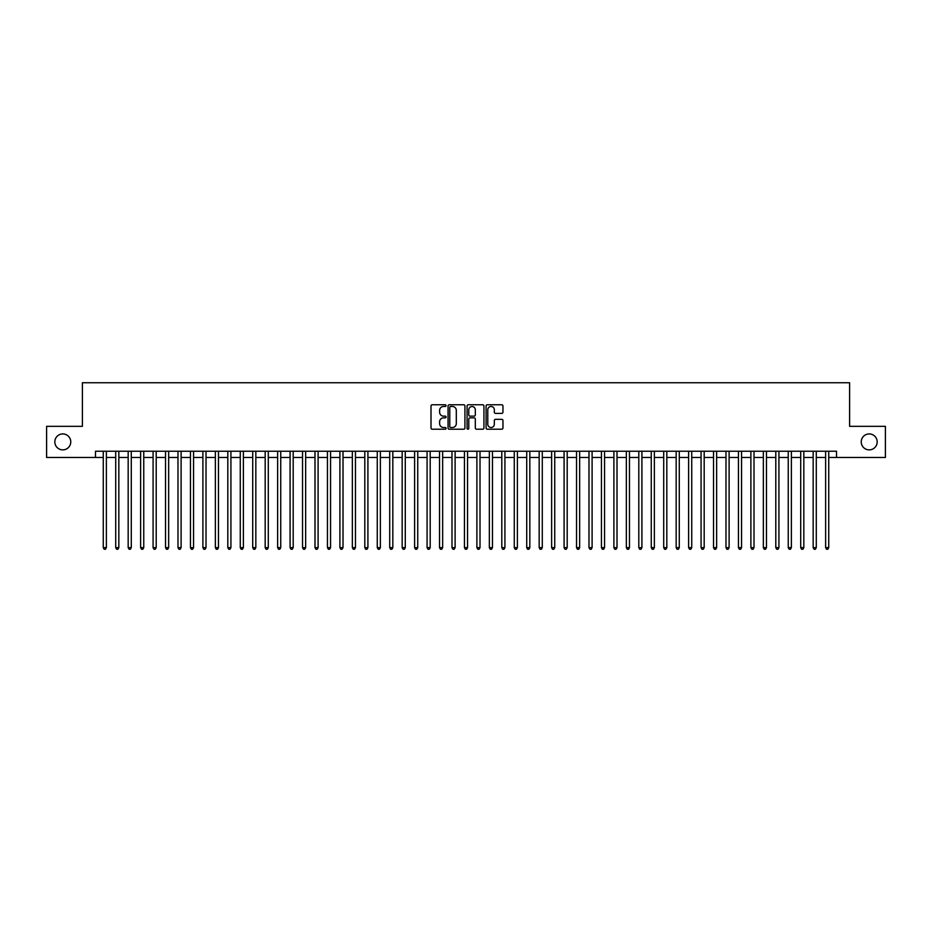 <?xml version="1.0" encoding="UTF-8"?>
<svg xmlns="http://www.w3.org/2000/svg" width="932" height="932" viewBox="0 0 932 932"><rect width="100%" height="100%" fill="white"/><g stroke="black" fill="none" stroke-linecap="round" stroke-linejoin="round"><path stroke-width="1.4" d="M446.078 405.618A0.85 0.85 0 0 0 445.216 404.768L432.227 404.768A1.223 1.223 0 0 0 431.003 405.991L431.003 427.998A1.223 1.223 0 0 0 432.227 429.221L445.216 429.221A0.85 0.85 0 0 0 446.078 428.359A0.85 0.85 0 0 0 445.216 427.508L443.539 427.508A3.914 3.914 0 0 1 439.624 423.594L439.624 421.765A3.914 3.914 0 0 1 443.539 417.851L445.216 417.851A0.85 0.85 0 0 0 446.078 416.988A0.85 0.85 0 0 0 445.216 416.138L443.539 416.138A3.914 3.914 0 0 1 439.624 412.224L439.624 410.395A3.914 3.914 0 0 1 443.539 406.48L445.216 406.48A0.85 0.85 0 0 0 446.078 405.618M861.238 441.896A7.969 7.969 0 0 0 869.207 449.876A7.969 7.969 0 0 0 877.175 441.896A7.969 7.969 0 0 0 869.207 433.928A7.969 7.969 0 0 0 861.238 441.896M54.825 441.896A7.969 7.969 0 0 0 62.794 449.876A7.969 7.969 0 0 0 70.762 441.896A7.969 7.969 0 0 0 62.794 433.928A7.969 7.969 0 0 0 54.825 441.896M501.731 413.389A1.223 1.223 0 0 0 502.954 412.165L502.954 405.991A1.223 1.223 0 0 0 501.731 404.768L487.296 404.768A1.223 1.223 0 0 0 486.085 405.991L486.085 427.998A1.223 1.223 0 0 0 487.296 429.221L501.731 429.221A1.223 1.223 0 0 0 502.954 427.998L502.954 420.542A1.223 1.223 0 0 0 501.731 419.318L495.556 419.318A1.223 1.223 0 0 0 494.333 420.542L494.333 424.235A3.274 3.274 0 0 1 491.059 427.508A3.274 3.274 0 0 1 487.786 424.235L487.786 409.754A3.274 3.274 0 0 1 491.059 406.48A3.274 3.274 0 0 1 494.333 409.754L494.333 412.165A1.223 1.223 0 0 0 495.556 413.389L501.731 413.389M95.483 457.472L46.6 457.472L46.6 426.332L82.4 426.332L82.4 382.737L849.6 382.737L849.6 426.332L885.4 426.332L885.4 457.472L836.517 457.472L836.517 451.239L95.483 451.239L95.483 457.472L103.266 457.472M464.928 405.991A1.223 1.223 0 0 0 463.705 404.768L449.282 404.768A1.223 1.223 0 0 0 448.059 405.991L448.059 427.998A1.223 1.223 0 0 0 449.282 429.221L463.705 429.221A1.223 1.223 0 0 0 464.928 427.998L464.928 405.991M468.295 404.768L482.718 404.768A1.223 1.223 0 0 1 483.941 405.991L483.941 427.998A1.223 1.223 0 0 1 482.718 429.221L476.543 429.221A1.223 1.223 0 0 1 475.32 427.998L475.32 419.074A1.223 1.223 0 0 0 474.097 417.851L470.008 417.851A1.223 1.223 0 0 0 468.784 419.074L468.784 428.359A0.85 0.85 0 0 1 467.922 429.221A0.85 0.85 0 0 1 467.072 428.359L467.072 405.991A1.223 1.223 0 0 1 468.295 404.768M106.376 457.472L115.719 457.472M118.83 457.472L128.173 457.472M131.284 457.472L140.627 457.472M143.749 457.472L153.081 457.472M156.203 457.472L165.535 457.472M168.657 457.472L177.989 457.472M181.111 457.472L190.443 457.472M193.565 457.472L202.896 457.472M206.019 457.472L215.362 457.472M218.472 457.472L227.816 457.472M230.926 457.472L240.27 457.472M243.38 457.472L252.723 457.472M255.834 457.472L265.177 457.472M268.288 457.472L277.631 457.472M280.742 457.472L290.085 457.472M293.196 457.472L302.539 457.472M305.649 457.472L314.993 457.472M318.103 457.472L327.447 457.472M330.557 457.472L339.9 457.472M343.011 457.472L352.354 457.472M355.465 457.472L364.808 457.472M367.919 457.472L377.262 457.472M380.373 457.472L389.716 457.472M392.826 457.472L402.17 457.472M405.28 457.472L414.623 457.472M417.734 457.472L427.077 457.472M430.2 457.472L439.531 457.472M442.653 457.472L451.985 457.472M455.107 457.472L464.439 457.472M467.561 457.472L476.893 457.472M480.015 457.472L489.347 457.472M492.469 457.472L501.8 457.472M504.923 457.472L514.266 457.472M517.377 457.472L526.72 457.472M529.83 457.472L539.174 457.472M542.284 457.472L551.628 457.472M554.738 457.472L564.081 457.472M567.192 457.472L576.535 457.472M579.646 457.472L588.989 457.472M592.1 457.472L601.443 457.472M604.553 457.472L613.897 457.472M617.007 457.472L626.351 457.472M629.461 457.472L638.804 457.472M641.915 457.472L651.258 457.472M654.369 457.472L663.712 457.472M666.823 457.472L676.166 457.472M679.277 457.472L688.62 457.472M691.73 457.472L701.074 457.472M704.184 457.472L713.528 457.472M716.638 457.472L725.981 457.472M729.104 457.472L738.435 457.472M741.557 457.472L750.889 457.472M754.011 457.472L763.343 457.472M766.465 457.472L775.797 457.472M778.919 457.472L788.251 457.472M791.373 457.472L800.716 457.472M803.827 457.472L813.17 457.472M816.281 457.472L825.624 457.472M828.734 457.472L836.517 457.472M450.622 406.48A0.85 0.85 0 0 0 449.772 407.331L449.772 426.646A0.85 0.85 0 0 0 450.622 427.508L452.404 427.508A3.914 3.914 0 0 0 456.307 423.594L456.307 410.395A3.914 3.914 0 0 0 452.404 406.48L450.622 406.48M475.32 409.812A3.274 3.274 0 0 0 472.046 406.538A3.274 3.274 0 0 0 468.784 409.812L468.784 414.915A1.223 1.223 0 0 0 470.008 416.138L474.097 416.138A1.223 1.223 0 0 0 475.32 414.915L475.32 409.812M106.376 451.239L106.376 547.643L103.266 547.643L103.266 451.239M106.376 547.643L105.444 549.263L104.198 549.263L103.266 547.643M118.83 451.239L118.83 547.643L115.719 547.643L115.719 451.239M118.83 547.643L117.898 549.263L116.651 549.263L115.719 547.643M131.284 451.239L131.284 547.643L128.173 547.643L128.173 451.239M131.284 547.643L130.352 549.263L129.105 549.263L128.173 547.643M143.749 451.239L143.749 547.643L140.627 547.643L140.627 451.239M143.749 547.643L142.806 549.263L141.559 549.263L140.627 547.643M156.203 451.239L156.203 547.643L153.081 547.643L153.081 451.239M156.203 547.643L155.26 549.263L154.013 549.263L153.081 547.643M168.657 451.239L168.657 547.643L165.535 547.643L165.535 451.239M168.657 547.643L167.713 549.263L166.479 549.263L165.535 547.643M181.111 451.239L181.111 547.643L177.989 547.643L177.989 451.239M181.111 547.643L180.167 549.263L178.932 549.263L177.989 547.643M193.565 451.239L193.565 547.643L190.443 547.643L190.443 451.239M193.565 547.643L192.633 549.263L191.386 549.263L190.443 547.643M206.019 451.239L206.019 547.643L202.896 547.643L202.896 451.239M206.019 547.643L205.087 549.263L203.84 549.263L202.896 547.643M218.472 451.239L218.472 547.643L215.362 547.643L215.362 451.239M218.472 547.643L217.54 549.263L216.294 549.263L215.362 547.643M230.926 451.239L230.926 547.643L227.816 547.643L227.816 451.239M230.926 547.643L229.994 549.263L228.748 549.263L227.816 547.643M243.38 451.239L243.38 547.643L240.27 547.643L240.27 451.239M243.38 547.643L242.448 549.263L241.202 549.263L240.27 547.643M255.834 451.239L255.834 547.643L252.723 547.643L252.723 451.239M255.834 547.643L254.902 549.263L253.655 549.263L252.723 547.643M268.288 451.239L268.288 547.643L265.177 547.643L265.177 451.239M268.288 547.643L267.356 549.263L266.109 549.263L265.177 547.643M280.742 451.239L280.742 547.643L277.631 547.643L277.631 451.239M280.742 547.643L279.81 549.263L278.563 549.263L277.631 547.643M293.196 451.239L293.196 547.643L290.085 547.643L290.085 451.239M293.196 547.643L292.264 549.263L291.017 549.263L290.085 547.643M305.649 451.239L305.649 547.643L302.539 547.643L302.539 451.239M305.649 547.643L304.717 549.263L303.471 549.263L302.539 547.643M318.103 451.239L318.103 547.643L314.993 547.643L314.993 451.239M318.103 547.643L317.171 549.263L315.925 549.263L314.993 547.643M330.557 451.239L330.557 547.643L327.447 547.643L327.447 451.239M330.557 547.643L329.625 549.263L328.379 549.263L327.447 547.643M343.011 451.239L343.011 547.643L339.9 547.643L339.9 451.239M343.011 547.643L342.079 549.263L340.832 549.263L339.9 547.643M355.465 451.239L355.465 547.643L352.354 547.643L352.354 451.239M355.465 547.643L354.533 549.263L353.286 549.263L352.354 547.643M367.919 451.239L367.919 547.643L364.808 547.643L364.808 451.239M367.919 547.643L366.987 549.263L365.74 549.263L364.808 547.643M380.373 451.239L380.373 547.643L377.262 547.643L377.262 451.239M380.373 547.643L379.44 549.263L378.194 549.263L377.262 547.643M392.826 451.239L392.826 547.643L389.716 547.643L389.716 451.239M392.826 547.643L391.894 549.263L390.648 549.263L389.716 547.643M405.28 451.239L405.28 547.643L402.17 547.643L402.17 451.239M405.28 547.643L404.348 549.263L403.102 549.263L402.17 547.643M417.734 451.239L417.734 547.643L414.623 547.643L414.623 451.239M417.734 547.643L416.802 549.263L415.555 549.263L414.623 547.643M430.2 451.239L430.2 547.643L427.077 547.643L427.077 451.239M430.2 547.643L429.256 549.263L428.009 549.263L427.077 547.643M442.653 451.239L442.653 547.643L439.531 547.643L439.531 451.239M442.653 547.643L441.71 549.263L440.463 549.263L439.531 547.643M455.107 451.239L455.107 547.643L451.985 547.643L451.985 451.239M455.107 547.643L454.164 549.263L452.929 549.263L451.985 547.643M467.561 451.239L467.561 547.643L464.439 547.643L464.439 451.239M467.561 547.643L466.617 549.263L465.383 549.263L464.439 547.643M480.015 451.239L480.015 547.643L476.893 547.643L476.893 451.239M480.015 547.643L479.071 549.263L477.836 549.263L476.893 547.643M492.469 451.239L492.469 547.643L489.347 547.643L489.347 451.239M492.469 547.643L491.537 549.263L490.29 549.263L489.347 547.643M504.923 451.239L504.923 547.643L501.8 547.643L501.8 451.239M504.923 547.643L503.991 549.263L502.744 549.263L501.8 547.643M517.377 451.239L517.377 547.643L514.266 547.643L514.266 451.239M517.377 547.643L516.445 549.263L515.198 549.263L514.266 547.643M529.83 451.239L529.83 547.643L526.72 547.643L526.72 451.239M529.83 547.643L528.898 549.263L527.652 549.263L526.72 547.643M542.284 451.239L542.284 547.643L539.174 547.643L539.174 451.239M542.284 547.643L541.352 549.263L540.106 549.263L539.174 547.643M554.738 451.239L554.738 547.643L551.628 547.643L551.628 451.239M554.738 547.643L553.806 549.263L552.56 549.263L551.628 547.643M567.192 451.239L567.192 547.643L564.081 547.643L564.081 451.239M567.192 547.643L566.26 549.263L565.013 549.263L564.081 547.643M579.646 451.239L579.646 547.643L576.535 547.643L576.535 451.239M579.646 547.643L578.714 549.263L577.467 549.263L576.535 547.643M592.1 451.239L592.1 547.643L588.989 547.643L588.989 451.239M592.1 547.643L591.168 549.263L589.921 549.263L588.989 547.643M604.553 451.239L604.553 547.643L601.443 547.643L601.443 451.239M604.553 547.643L603.621 549.263L602.375 549.263L601.443 547.643M617.007 451.239L617.007 547.643L613.897 547.643L613.897 451.239M617.007 547.643L616.075 549.263L614.829 549.263L613.897 547.643M629.461 451.239L629.461 547.643L626.351 547.643L626.351 451.239M629.461 547.643L628.529 549.263L627.283 549.263L626.351 547.643M641.915 451.239L641.915 547.643L638.804 547.643L638.804 451.239M641.915 547.643L640.983 549.263L639.736 549.263L638.804 547.643M654.369 451.239L654.369 547.643L651.258 547.643L651.258 451.239M654.369 547.643L653.437 549.263L652.19 549.263L651.258 547.643M666.823 451.239L666.823 547.643L663.712 547.643L663.712 451.239M666.823 547.643L665.891 549.263L664.644 549.263L663.712 547.643M679.277 451.239L679.277 547.643L676.166 547.643L676.166 451.239M679.277 547.643L678.345 549.263L677.098 549.263L676.166 547.643M691.73 451.239L691.73 547.643L688.62 547.643L688.62 451.239M691.73 547.643L690.798 549.263L689.552 549.263L688.62 547.643M704.184 451.239L704.184 547.643L701.074 547.643L701.074 451.239M704.184 547.643L703.252 549.263L702.006 549.263L701.074 547.643M716.638 451.239L716.638 547.643L713.528 547.643L713.528 451.239M716.638 547.643L715.706 549.263L714.46 549.263L713.528 547.643M729.104 451.239L729.104 547.643L725.981 547.643L725.981 451.239M729.104 547.643L728.16 549.263L726.913 549.263L725.981 547.643M741.557 451.239L741.557 547.643L738.435 547.643L738.435 451.239M741.557 547.643L740.614 549.263L739.367 549.263L738.435 547.643M754.011 451.239L754.011 547.643L750.889 547.643L750.889 451.239M754.011 547.643L753.068 549.263L751.833 549.263L750.889 547.643M766.465 451.239L766.465 547.643L763.343 547.643L763.343 451.239M766.465 547.643L765.522 549.263L764.287 549.263L763.343 547.643M778.919 451.239L778.919 547.643L775.797 547.643L775.797 451.239M778.919 547.643L777.987 549.263L776.74 549.263L775.797 547.643M791.373 451.239L791.373 547.643L788.251 547.643L788.251 451.239M791.373 547.643L790.441 549.263L789.194 549.263L788.251 547.643M803.827 451.239L803.827 547.643L800.716 547.643L800.716 451.239M803.827 547.643L802.895 549.263L801.648 549.263L800.716 547.643M816.281 451.239L816.281 547.643L813.17 547.643L813.17 451.239M816.281 547.643L815.349 549.263L814.102 549.263L813.17 547.643M828.734 451.239L828.734 547.643L825.624 547.643L825.624 451.239M828.734 547.643L827.802 549.263L826.556 549.263L825.624 547.643"/></g></svg>
